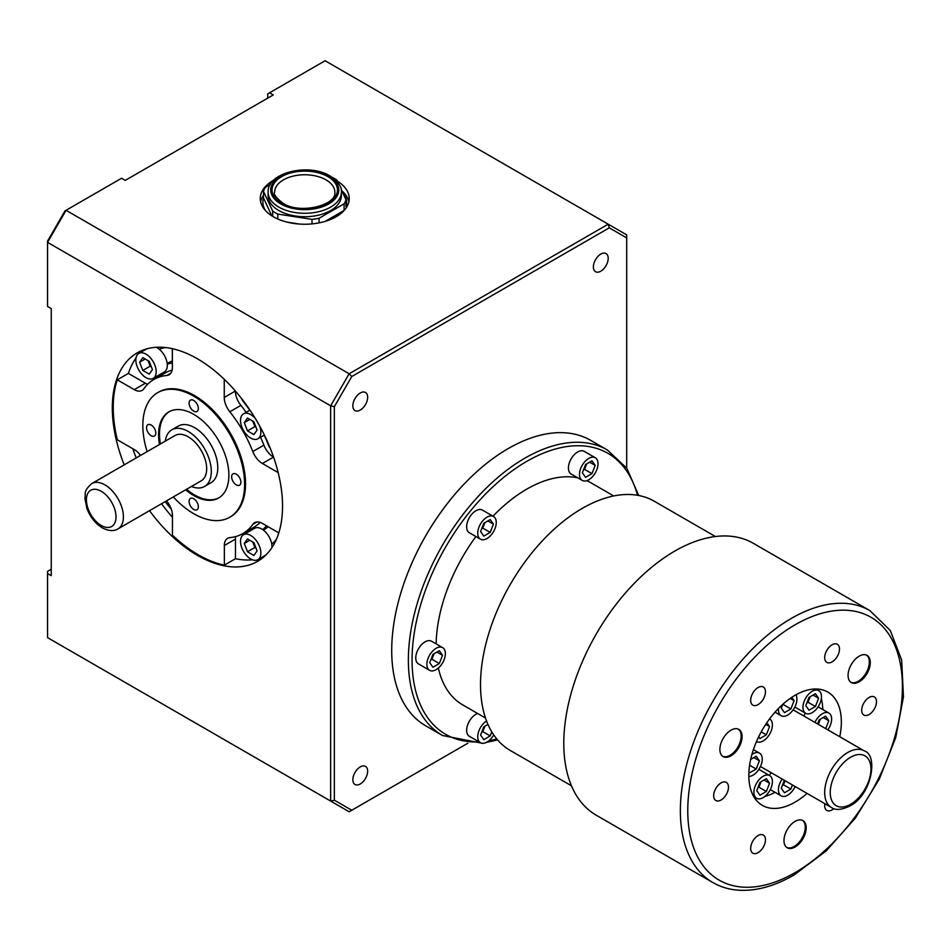 <?xml version="1.0" encoding="UTF-8"?>
<svg xmlns="http://www.w3.org/2000/svg" width="951" height="951" viewBox="0 0 951 951"><rect width="100%" height="100%" fill="white"/><g stroke="black" fill="none" stroke-linecap="round" stroke-linejoin="round"><path stroke-width="1.43" d="M334.835 192.138A30.087 17.38 0 0 0 326.027 179.858A30.087 17.38 0 0 0 293.229 176.09A30.087 17.38 0 0 0 274.649 192.138C273.222 193.909 275.98 197.606 282.923 203.229C300.338 214.843 337.225 204.929 334.835 192.138M278.845 210.516A36.637 21.148 0 0 0 318.763 215.104A36.637 21.148 0 0 0 341.385 195.561L341.385 192.138A36.637 21.148 180 0 1 318.763 211.681A36.637 21.148 180 0 1 278.845 207.104A36.637 21.148 180 0 1 268.111 192.138L268.111 195.561A36.637 21.148 0 0 0 278.845 210.516M270.298 184.47L265.4 187.299A41.868 24.167 0 0 0 263.51 191.365L272.675 211.098A41.868 24.167 0 0 0 275.136 212.655A41.868 24.167 0 0 0 277.823 214.082L277.823 219.003M346.354 207.639A41.868 24.167 0 0 0 346.616 204.964L346.616 202.183A41.868 24.167 0 0 0 341.956 191.115M338.14 182.889L336.809 180.024A41.868 24.167 0 0 0 334.348 178.467A41.868 24.167 0 0 0 332.244 177.338M277.823 214.082L312.023 219.372A41.868 24.167 0 0 0 319.06 218.278L344.096 203.823A41.868 24.167 0 0 0 345.974 199.758L345.974 206.391A41.868 24.167 0 0 0 346.616 202.183M344.096 203.823L344.096 210.444A41.868 24.167 0 0 1 343.905 210.742M319.06 218.278L319.06 222.867M312.023 219.372L312.023 223.889M273.829 180.084A44.483 25.689 0 0 0 260.265 198.557A44.483 25.689 0 0 0 273.294 216.709A44.483 25.689 0 0 0 321.771 222.284A44.483 25.689 0 0 0 349.231 198.557A44.483 25.689 0 0 0 337.284 181.047M263.51 195.324A44.483 25.689 0 0 0 260.61 201.755M287.154 222.142L299.553 224.056M263.51 191.365L263.51 197.986L271.784 215.794M263.51 197.986A41.868 24.167 0 0 0 262.88 202.183A41.868 24.167 0 0 0 265.591 210.742M360.251 783.969A10.473 6.039 120 0 0 367.098 774.756A10.473 6.039 120 0 0 365.493 766.363A10.473 6.039 120 0 0 360.251 766.886A10.473 6.039 120 0 0 353.415 776.099A10.473 6.039 120 0 0 355.02 784.492A10.473 6.039 120 0 0 360.251 783.969M600.794 271.201A10.473 6.039 120 0 0 607.63 261.977A10.473 6.039 120 0 0 606.037 253.584A10.473 6.039 120 0 0 600.794 254.107A10.473 6.039 120 0 0 593.959 263.332A10.473 6.039 120 0 0 595.564 271.713A10.473 6.039 120 0 0 600.794 271.201M360.251 410.071A10.473 6.039 120 0 0 367.098 400.846A10.473 6.039 120 0 0 365.493 392.466A10.473 6.039 120 0 0 360.251 392.977A10.473 6.039 120 0 0 353.415 402.202A10.473 6.039 120 0 0 355.02 410.594A10.473 6.039 120 0 0 360.251 410.071M721.072 799.993A10.473 6.039 120 0 0 727.907 790.768A10.473 6.039 120 0 0 726.302 782.388A10.473 6.039 120 0 0 721.072 782.899A10.473 6.039 120 0 0 714.225 792.124A10.473 6.039 120 0 0 715.83 800.516A10.473 6.039 120 0 0 721.072 799.993M758.078 852.643A10.473 6.039 120 0 0 764.913 843.418A10.473 6.039 120 0 0 763.308 835.037A10.473 6.039 120 0 0 758.078 835.549A10.473 6.039 120 0 0 751.242 844.773A10.473 6.039 120 0 0 752.847 853.166A10.473 6.039 120 0 0 758.078 852.643M824.862 803.678A10.473 6.039 120 0 0 826.859 810.43A10.473 6.039 120 0 0 832.089 809.907A10.473 6.039 120 0 0 833.908 808.6M869.095 714.534A10.473 6.039 120 0 0 875.93 705.309A10.473 6.039 120 0 0 874.326 696.928A10.473 6.039 120 0 0 869.095 697.44A10.473 6.039 120 0 0 862.26 706.664A10.473 6.039 120 0 0 863.865 715.057A10.473 6.039 120 0 0 869.095 714.534M832.089 661.884A10.473 6.039 120 0 0 838.925 652.659A10.473 6.039 120 0 0 837.32 644.279A10.473 6.039 120 0 0 832.089 644.79A10.473 6.039 120 0 0 825.254 654.015A10.473 6.039 120 0 0 826.859 662.407A10.473 6.039 120 0 0 832.089 661.884M758.078 704.62A10.473 6.039 120 0 0 764.913 695.395A10.473 6.039 120 0 0 763.308 687.002A10.473 6.039 120 0 0 758.078 687.525A10.473 6.039 120 0 0 751.242 696.75A10.473 6.039 120 0 0 752.847 705.131A10.473 6.039 120 0 0 758.078 704.62M859.181 681.796A15.703 9.07 120 0 0 869.44 667.971A15.703 9.07 120 0 0 867.027 655.382A15.703 9.07 120 0 0 859.181 656.166A15.703 9.07 120 0 0 848.922 669.991A15.703 9.07 120 0 0 851.323 682.58A15.703 9.07 120 0 0 859.181 681.796M850.883 682.283A15.703 9.07 120 0 0 858.254 681.261A15.703 9.07 120 0 0 868.382 667.852A15.703 9.07 120 0 0 866.551 655.144M730.986 755.807A15.703 9.07 120 0 0 741.245 741.982A15.703 9.07 120 0 0 738.832 729.393A15.703 9.07 120 0 0 730.986 730.178A15.703 9.07 120 0 0 720.727 744.015A15.703 9.07 120 0 0 723.129 756.592A15.703 9.07 120 0 0 730.986 755.807M722.689 756.295A15.703 9.07 120 0 0 730.059 755.284A15.703 9.07 120 0 0 740.187 741.863A15.703 9.07 120 0 0 738.356 729.155M795.084 846.996A15.703 9.07 120 0 0 805.342 833.171A15.703 9.07 120 0 0 802.929 820.582A15.703 9.07 120 0 0 795.084 821.367A15.703 9.07 120 0 0 784.825 835.204A15.703 9.07 120 0 0 787.226 847.781A15.703 9.07 120 0 0 795.084 846.996M786.786 847.484A15.703 9.07 120 0 0 794.156 846.473A15.703 9.07 120 0 0 804.284 833.052A15.703 9.07 120 0 0 802.454 820.344M782.209 779.059A13.088 7.549 120 0 0 781.14 795.832A13.088 7.549 120 0 0 787.678 795.191A13.088 7.549 120 0 0 795.143 786.525M771.106 772.64A13.088 7.549 120 0 0 769.43 775.457M827.845 729.869A13.088 7.549 120 0 0 828.915 713.084A13.088 7.549 120 0 0 822.377 713.737A13.088 7.549 120 0 0 814.912 722.403M805.402 713.131A13.088 7.549 120 0 0 803.809 715.996M812.213 691.27A13.088 7.549 120 0 0 803.666 702.801A13.088 7.549 120 0 0 805.675 713.286A13.088 7.549 120 0 0 812.213 712.644A13.088 7.549 120 0 0 820.761 701.113A13.088 7.549 120 0 0 818.752 690.628A13.088 7.549 120 0 0 812.213 691.27M778.489 708.436A13.088 7.549 120 0 0 781.14 715.711A13.088 7.549 120 0 0 787.678 715.069A13.088 7.549 120 0 0 795.951 694.812M756.604 741.614L756.497 741.542A13.088 7.549 120 0 0 756.604 741.614A13.088 7.549 120 0 0 763.154 740.96A13.088 7.549 120 0 0 771.701 729.441A13.088 7.549 120 0 0 769.692 718.956A13.088 7.549 120 0 0 769.573 718.885L769.692 718.956M748.829 776.42A13.088 7.549 120 0 0 752.99 775.16A13.088 7.549 120 0 0 761.537 763.629A13.088 7.549 120 0 0 759.528 753.144A13.088 7.549 120 0 0 752.99 753.798A13.088 7.549 120 0 0 751.896 754.5M763.154 776.254A13.088 7.549 120 0 0 754.595 787.785A13.088 7.549 120 0 0 756.604 798.269A13.088 7.549 120 0 0 763.154 797.616A13.088 7.549 120 0 0 771.701 786.085A13.088 7.549 120 0 0 769.692 775.6A13.088 7.549 120 0 0 763.154 776.254M839.769 736.752A65.417 37.767 120 0 0 827.786 692.066A65.417 37.767 120 0 0 795.084 695.3A65.417 37.767 120 0 0 752.348 752.954A65.417 37.767 120 0 0 762.369 805.378A65.417 37.767 120 0 0 795.084 802.133A65.417 37.767 120 0 0 807.054 793.396M822.805 709.565A65.417 37.767 120 0 0 821.319 698.616M817.86 690.117A65.417 37.767 120 0 0 817.206 689.035M487.007 517.154A13.088 7.549 120 0 0 478.46 528.685A13.088 7.549 120 0 0 480.457 539.169A13.088 7.549 120 0 0 487.007 538.516A13.088 7.549 120 0 0 495.554 526.997A13.088 7.549 120 0 0 493.545 516.512A13.088 7.549 120 0 0 487.007 517.154M493.545 516.512L482.442 510.093A13.088 7.549 120 0 0 475.904 510.746A13.088 7.549 120 0 0 467.357 522.277A13.088 7.549 120 0 0 469.354 532.762L480.457 539.169M588.776 458.394A13.088 7.549 120 0 0 580.217 469.925A13.088 7.549 120 0 0 582.226 480.41A13.088 7.549 120 0 0 588.776 479.768A13.088 7.549 120 0 0 597.323 468.237A13.088 7.549 120 0 0 595.314 457.752A13.088 7.549 120 0 0 588.776 458.394M595.314 457.752L584.211 451.345A13.088 7.549 120 0 0 577.673 451.987A13.088 7.549 120 0 0 569.126 463.517A13.088 7.549 120 0 0 571.123 474.002L582.226 480.41M486.543 720.965A13.088 7.549 120 0 0 478.365 732.52A13.088 7.549 120 0 0 480.457 742.707A13.088 7.549 120 0 0 487.007 742.053A13.088 7.549 120 0 0 493.712 734.861M477.604 713.476A13.088 7.549 120 0 0 475.904 714.284A13.088 7.549 120 0 0 467.357 725.815A13.088 7.549 120 0 0 469.354 736.3L480.457 742.707M436.117 648.297A13.088 7.549 120 0 0 427.57 659.828A13.088 7.549 120 0 0 429.579 670.312A13.088 7.549 120 0 0 436.117 669.67A13.088 7.549 120 0 0 444.664 658.14A13.088 7.549 120 0 0 442.655 647.655A13.088 7.549 120 0 0 436.117 648.297M442.655 647.655L431.564 641.247A13.088 7.549 120 0 0 425.014 641.889A13.088 7.549 120 0 0 416.467 653.42A13.088 7.549 120 0 0 418.476 663.905L429.579 670.312M674.806 551.081A157.01 90.642 120 0 0 572.24 689.439A157.01 90.642 120 0 0 596.313 815.257L712.881 882.552A157.01 90.642 -60 0 1 688.809 756.746A157.01 90.642 -60 0 1 791.387 618.388A157.01 90.642 -60 0 1 869.88 610.613L753.311 543.306A157.01 90.642 120 0 0 674.806 551.081M715.402 536.53L654.252 501.225A143.922 83.094 120 0 0 582.297 508.357A143.922 83.094 120 0 0 488.267 635.185A143.922 83.094 120 0 0 510.33 750.505L571.48 785.811M577.697 477.794A128.219 74.023 120 0 0 526.783 489.123A128.219 74.023 120 0 0 492.987 516.191M475.904 536.542A128.219 74.023 120 0 0 436.14 643.886M438.363 668.042A128.219 74.023 120 0 0 462.673 704.857L485.497 718.041M508.286 448.527A164.856 95.183 120 0 0 400.585 593.804A164.856 95.183 120 0 0 425.858 725.91L442.512 735.515A164.856 95.183 -60 0 1 417.239 603.421A164.856 95.183 -60 0 1 524.928 458.144A164.856 95.183 -60 0 1 607.356 449.978L590.714 440.372A164.856 95.183 120 0 0 508.286 448.527M193.731 400.454A6.538 3.78 -120 0 0 190.45 400.133A6.538 3.78 -120 0 0 189.451 405.376A6.538 3.78 -120 0 0 193.731 411.141A6.538 3.78 -120 0 0 197 411.462A6.538 3.78 -120 0 0 197.998 406.22A6.538 3.78 -120 0 0 193.731 400.454M151.173 425.026A6.538 3.78 -120 0 0 147.892 424.705A6.538 3.78 -120 0 0 146.894 429.947A6.538 3.78 -120 0 0 151.173 435.713A6.538 3.78 -120 0 0 154.442 436.034A6.538 3.78 -120 0 0 155.441 430.791A6.538 3.78 -120 0 0 151.173 425.026M193.731 498.74A6.538 3.78 -120 0 0 190.45 498.419A6.538 3.78 -120 0 0 189.451 503.661A6.538 3.78 -120 0 0 193.731 509.427A6.538 3.78 -120 0 0 197 509.748A6.538 3.78 -120 0 0 197.998 504.505A6.538 3.78 -120 0 0 193.731 498.74M236.288 474.169A6.538 3.78 -120 0 0 233.007 473.848A6.538 3.78 -120 0 0 232.008 479.09A6.538 3.78 -120 0 0 236.288 484.855A6.538 3.78 -120 0 0 239.557 485.176A6.538 3.78 -120 0 0 240.555 479.934A6.538 3.78 -120 0 0 236.288 474.169M191.448 486.472A32.714 18.889 -120 0 0 204.524 486.472A32.714 18.889 -120 0 0 209.541 460.26A32.714 18.889 -120 0 0 188.179 431.433A32.714 18.889 -120 0 0 171.822 429.816A32.714 18.889 -120 0 0 165.284 441.145M204.524 486.472L211.003 482.739A32.714 18.889 -120 0 0 216.02 456.528A32.714 18.889 -120 0 0 194.646 427.7A32.714 18.889 -120 0 0 178.301 426.084L171.822 429.816M185.671 489.801A49.714 28.708 -120 0 0 193.731 495.53A49.714 28.708 -120 0 0 218.587 498.003A49.714 28.708 -120 0 0 226.207 458.156A49.714 28.708 -120 0 0 193.731 414.351A49.714 28.708 -120 0 0 168.862 411.878A49.714 28.708 -120 0 0 159.506 444.486M169.337 411.628A49.714 28.708 -120 0 0 160.434 443.951M186.598 489.278A49.714 28.708 -120 0 0 194.646 495.007A49.714 28.708 -120 0 0 219.039 497.73M173.296 496.957A71.955 41.547 -120 0 0 193.731 513.695A71.955 41.547 -120 0 0 229.702 517.261A71.955 41.547 -120 0 0 240.734 459.595A71.955 41.547 -120 0 0 193.731 396.187A71.955 41.547 -120 0 0 157.747 392.62A71.955 41.547 -120 0 0 147.12 451.63M229.702 517.261L230.629 516.726A71.955 41.547 -120 0 0 241.661 459.06A71.955 41.547 -120 0 0 194.646 395.652A71.955 41.547 -120 0 0 158.674 392.085L157.747 392.62M146.014 377.642A14.396 8.309 -120 0 0 153.218 378.355A14.396 8.309 -120 0 0 155.417 366.824A14.396 8.309 -120 0 0 146.014 354.141A14.396 8.309 -120 0 0 138.822 353.427A14.396 8.309 -120 0 0 136.611 364.97A14.396 8.309 -120 0 0 146.014 377.642M153.218 378.355L164.309 371.948A14.396 8.309 -120 0 0 167.245 364.197A14.396 8.309 -120 0 0 159.221 349.195A14.396 8.309 -120 0 0 157.117 347.733A14.396 8.309 -120 0 0 156.273 347.281M250.684 558.938A14.396 8.309 -120 0 0 257.887 559.652A14.396 8.309 -120 0 0 260.087 548.121A14.396 8.309 -120 0 0 250.684 535.437A14.396 8.309 -120 0 0 243.492 534.724A14.396 8.309 -120 0 0 241.281 546.254A14.396 8.309 -120 0 0 250.684 558.938M271.927 547.61A14.396 8.309 -120 0 0 271.748 544.103A14.396 8.309 -120 0 0 262.773 529.648A14.396 8.309 -120 0 0 261.787 529.029A14.396 8.309 -120 0 0 254.595 528.316L243.492 534.724M255.498 418.749A14.396 8.309 -120 0 0 250.684 414.577A14.396 8.309 -120 0 0 243.492 413.863A14.396 8.309 -120 0 0 241.281 425.394A14.396 8.309 -120 0 0 250.684 438.078A14.396 8.309 -120 0 0 257.887 438.791A14.396 8.309 -120 0 0 259.659 425.953M142.698 375.086A8.5 4.91 -120 0 0 145.36 377.345A8.5 4.91 -120 0 0 146.24 377.773M140.558 455.422A15.703 9.07 60 0 0 134.305 449.585L117.306 439.778A120.373 69.494 -120 0 1 117.27 379.818L128.373 373.41A120.373 69.494 60 0 1 135.993 358.087M141.069 352.132A120.373 69.494 60 0 1 143.553 349.885M172.452 517.273A120.373 69.494 60 0 1 161.563 503.733M136.219 457.93A120.373 69.494 60 0 1 132.855 448.753M166.544 500.856A88.966 51.366 60 0 0 166.9 501.296A15.703 9.07 60 0 1 172.452 515.597L172.452 535.211A120.373 69.494 -120 0 0 198.355 554.825A120.373 69.494 -120 0 0 224.353 565.144L224.353 545.505A15.703 9.07 60 0 1 227.598 538.314A15.703 9.07 60 0 1 229.892 537.612A88.966 51.366 60 0 0 242.838 533.594A88.966 51.366 60 0 0 252.835 524.322A15.703 9.07 60 0 1 254.595 522.681A15.703 9.07 60 0 1 262.452 523.466L278.798 532.893M149.533 510.675A120.373 69.494 -120 0 0 197.428 555.36A120.373 69.494 -120 0 0 257.614 561.328A120.373 69.494 -120 0 0 276.063 464.873A120.373 69.494 -120 0 0 197.428 358.8A120.373 69.494 -120 0 0 137.241 352.833A120.373 69.494 -120 0 0 124.189 464.873M117.995 528.875L201.255 480.802A26.164 15.109 -120 0 0 205.273 459.844A26.164 15.109 -120 0 0 188.179 436.782A26.164 15.109 -120 0 0 175.091 435.487L91.831 483.56A26.164 15.109 60 0 1 104.907 484.855A26.164 15.109 60 0 1 122.001 507.917A26.164 15.109 60 0 1 117.995 528.875C113.882 531.443 108.652 531.098 102.292 527.841C95.29 523.502 90.155 517.011 86.874 508.357L84.877 498.253C86.054 492.963 82.82 491.584 91.831 483.56M626.697 468.047L626.697 237.893L609.282 227.836L351.775 376.513L334.348 406.683L330.651 405.804L47.55 242.35L47.55 306.448L51.247 308.588L51.247 575.664L47.55 573.524L47.55 637.622L330.651 801.063L330.651 405.804L349.148 373.755L66.059 210.302L47.55 242.35L47.55 241.102L64.965 210.932L121.562 178.253L125.259 180.393L273.294 94.934L269.585 92.794L267.742 93.864L267.742 98.131M51.247 569.245L47.55 571.385L47.55 573.524M754.452 797.723A65.417 37.767 120 0 0 755.712 797.758M764.806 796.486A65.417 37.767 120 0 0 775.029 792.314M613.716 495.958L590.892 482.775A128.219 74.023 120 0 0 586.755 480.671M334.348 406.683L334.348 800.183L351.775 810.24L467.821 743.23M278.168 472.611L262.393 463.494A15.703 9.07 60 0 1 252.788 451.559A88.966 51.366 60 0 0 229.809 411.795A15.703 9.07 60 0 1 224.258 397.482L224.258 379.294M172.357 348.684L172.357 367.585A15.703 9.07 60 0 1 169.1 374.765A15.703 9.07 60 0 1 166.817 375.479A88.966 51.366 60 0 0 153.872 379.497A88.966 51.366 60 0 0 143.874 388.769A15.703 9.07 60 0 1 142.103 390.397A15.703 9.07 60 0 1 134.257 389.625L117.27 379.818M128.373 373.41L145.36 383.217L134.257 389.625M147.655 384.263A15.703 9.07 60 0 1 145.36 383.217M153.872 379.497L164.975 373.089A88.966 51.366 60 0 1 172.107 370.117M165.486 347.543A113.169 65.346 -120 0 0 159.221 349.195M167.245 364.197A96.17 55.527 60 0 1 172.357 362.913M139.547 454.126A8.5 4.91 -120 0 0 139.952 455.767M165.224 501.617A113.169 65.346 -120 0 0 169.444 507.061A8.5 4.91 -120 0 0 171.132 508.797M252.443 559.782A120.373 69.494 60 0 1 235.456 558.724L235.456 539.098A15.703 9.07 60 0 1 235.693 536.566M263.32 557.334A120.373 69.494 60 0 1 260.134 558.356M260.158 522.408A88.966 51.366 60 0 1 253.941 527.187L242.838 533.594M240.544 542.32A8.5 4.91 -120 0 0 240.722 543.853M266.506 525.796A96.17 55.527 60 0 1 262.773 529.648M271.748 544.103A113.169 65.346 -120 0 0 276.325 539.502M273.579 457.134L273.496 457.086A15.703 9.07 60 0 1 263.891 445.151L252.788 451.559M235.361 390.992L224.258 397.482M246.154 412.33A88.966 51.366 60 0 0 240.912 405.388A15.703 9.07 60 0 1 235.361 391.075M260.55 437.258A88.966 51.366 60 0 1 263.891 445.151M241.399 398.314A8.5 4.91 -120 0 0 243.456 401.762A96.17 55.527 60 0 1 249.804 410.226M264.188 435.154A96.17 55.527 60 0 1 268.289 444.747A8.5 4.91 -120 0 0 270.239 448.23M351.775 810.24L349.148 811.75L330.651 801.063L334.348 800.183M351.775 376.513L349.148 373.755L608.2 224.186L325.099 60.745L269.585 92.794M609.282 227.836L608.2 224.186L626.697 234.873L626.697 237.893M235.456 558.724L224.353 565.144M268.206 526.783A96.17 55.527 60 0 1 264.009 529.671L263.344 530.064M167.174 363.496L167.851 363.116A96.17 55.527 60 0 1 172.357 360.964M247.486 418.071L244.276 422.624L247.486 430.886L253.893 434.583L257.091 430.03L253.893 421.769L247.486 418.071M247.486 538.932L244.276 543.485L247.486 551.746L253.893 555.455L257.091 550.891L253.893 542.629L247.486 538.932M142.816 357.635L139.607 362.2L142.816 370.45L149.224 374.159L152.422 369.594L149.224 361.332L142.816 357.635M249.828 540.287L244.276 543.485M252.752 541.975L254.88 547.479L256.033 548.133M254.88 547.479L247.486 551.746M249.828 419.427L244.276 422.624M252.752 421.103L254.88 426.619L256.033 427.272M254.88 426.619L247.486 430.886M145.158 358.991L139.607 362.2M148.071 360.679L150.21 366.183L151.364 366.848M150.21 366.183L142.816 370.45M439.326 663.548L442.524 655.287L439.326 650.722L432.919 654.419L429.709 662.681L432.919 667.245L439.326 663.548L431.92 659.269L434.06 653.765M487.958 724.412L483.797 726.814L480.588 735.075L483.797 739.64L490.205 735.931L491.786 731.854M585.566 464.528L582.357 472.778L585.566 477.343L591.974 473.646L595.183 465.384L591.974 460.819L585.566 464.528M490.205 532.394L493.414 524.132L490.205 519.579L483.797 523.276L480.588 531.538L483.797 536.102L490.205 532.394L482.811 528.126L484.939 522.622M436.973 652.077L442.524 655.287M430.779 659.935L431.92 659.269M481.658 732.318L482.811 731.664L484.939 726.16M482.811 731.664L490.205 735.931M487.863 520.934L493.414 524.132M481.658 528.78L482.811 528.126M589.632 462.174L595.183 465.384M583.427 470.032L584.568 469.366L586.708 463.862M584.568 469.366L591.974 473.646M766.351 791.494L769.561 783.232L766.351 778.679L759.944 782.376L756.734 790.638L759.944 795.202L766.351 791.494L758.957 787.226L761.085 781.722M748.936 771.546L749.78 772.735L756.188 769.038L759.397 760.776L756.188 756.211L750.672 759.397M758.684 736.752L759.944 738.547L766.351 734.838L769.561 726.576L766.839 722.712M782.697 704.406L781.27 708.091L784.48 712.644L790.887 708.947L794.085 700.685L791.755 697.368M809.004 697.392L805.806 705.654L809.004 710.219L815.411 706.51L818.621 698.26L815.411 693.695L809.004 697.392M825.706 728.632L828.785 720.715L825.575 716.151L819.168 719.859L817.587 723.937M784.337 780.284L781.27 788.213L784.48 792.765L790.887 789.068L792.468 784.979M753.846 757.567L759.397 760.776M750.434 760.527L750.921 759.255M749.602 765.234L756.188 769.038M764.01 780.034L769.561 783.232M757.804 787.88L758.957 787.226M782.34 785.455L783.481 784.789L785.074 780.712M783.481 784.789L790.887 789.068M823.233 717.506L828.785 720.715M818.312 724.365L820.309 719.194M813.069 695.05L818.621 698.26M806.876 702.908L808.017 702.242L810.157 696.738M808.017 702.242L815.411 706.51M790.186 698.426L794.085 700.685M782.34 705.333L784.052 703.217M783.481 704.667L790.887 708.947M765.733 724.377L769.561 726.576M761.216 731.878L766.351 734.838M348.886 201.755A44.483 25.689 0 0 0 341.789 190.747M262.88 202.183L262.88 204.964A41.868 24.167 0 0 0 263.13 207.639M272.675 211.098L272.675 216.352M325.183 221.369L344.096 210.444M345.974 199.758L341.064 189.178M327.869 176.648A32.714 18.889 180 0 1 327.869 203.359A32.714 18.889 180 0 1 281.615 203.359A32.714 18.889 180 0 1 281.615 176.648A32.714 18.889 180 0 1 327.869 176.648M280.688 203.894A34.022 19.638 0 0 0 328.796 203.894A34.022 19.638 0 0 0 328.796 176.113A34.022 19.638 0 0 0 280.688 176.113A34.022 19.638 0 0 0 280.688 203.894M101.21 525.451A20.934 12.09 -120 0 0 116.01 516.904A20.934 12.09 -120 0 0 101.21 491.263A20.934 12.09 -120 0 0 86.41 499.81A20.934 12.09 -120 0 0 101.21 525.451M637.515 495.281A162.241 93.673 120 0 0 526.783 461.354A162.241 93.673 120 0 0 414.707 630.263A162.241 93.673 120 0 0 478.959 741.839M488.909 740.722A162.241 93.673 120 0 0 496.814 738.986M864.174 750.838C878.831 755.177 871.413 795.512 849.778 806.068C841.492 809.979 835.382 810.454 831.459 807.494A32.714 18.889 -60 0 1 826.443 781.282A32.714 18.889 -60 0 1 847.817 752.455A32.714 18.889 -60 0 1 864.174 750.838L793.158 709.838M850.586 757.269A28.78 16.619 120 0 0 830.235 792.516A28.78 16.619 120 0 0 850.586 804.273A28.78 16.619 120 0 0 870.95 769.014A28.78 16.619 120 0 0 850.586 757.269M795.084 624.795A151.768 87.623 120 0 0 687.763 810.68A151.768 87.623 120 0 0 795.084 872.638A151.768 87.623 120 0 0 902.404 686.765A151.768 87.623 120 0 0 795.084 624.795M273.496 457.086L262.393 463.494M240.912 405.388L229.809 411.795M170.859 373.149L166.817 375.479M235.456 539.098L224.353 545.505M256.901 521.98L252.835 524.322M170.217 506.61L169.444 507.061M341.385 192.138C342.312 187.466 338.556 182.081 330.104 175.994C309.194 162.871 267.124 172.25 268.111 192.138M442.512 735.515L481.313 743.088M486.282 742.434L497.599 739.914M712.881 882.552C720.87 887.14 729.726 889.708 739.462 890.255C756.794 891.063 774.97 885.999 794.002 875.039L826.146 850.979L855.353 818.122L879.211 779.261L895.723 737.679L903.45 696.857L901.679 660.125L890.291 630.477L869.88 610.613M781.14 795.832L770.298 789.58M805.675 713.286L794.834 707.033M781.14 715.711L775.017 712.18M756.604 798.269L753.798 796.641M831.459 807.494L760.443 766.494M257.887 559.652L265.804 555.075M257.887 438.791L264.378 435.047M243.492 413.863L249.982 410.119M138.822 353.427L146.751 348.862M769.692 775.6L758.85 769.347M759.528 753.144L753.406 749.614M818.752 690.628L815.946 689M828.915 713.084L818.074 706.831M638.703 495.495L626.852 468.261L607.356 449.978"/></g></svg>
